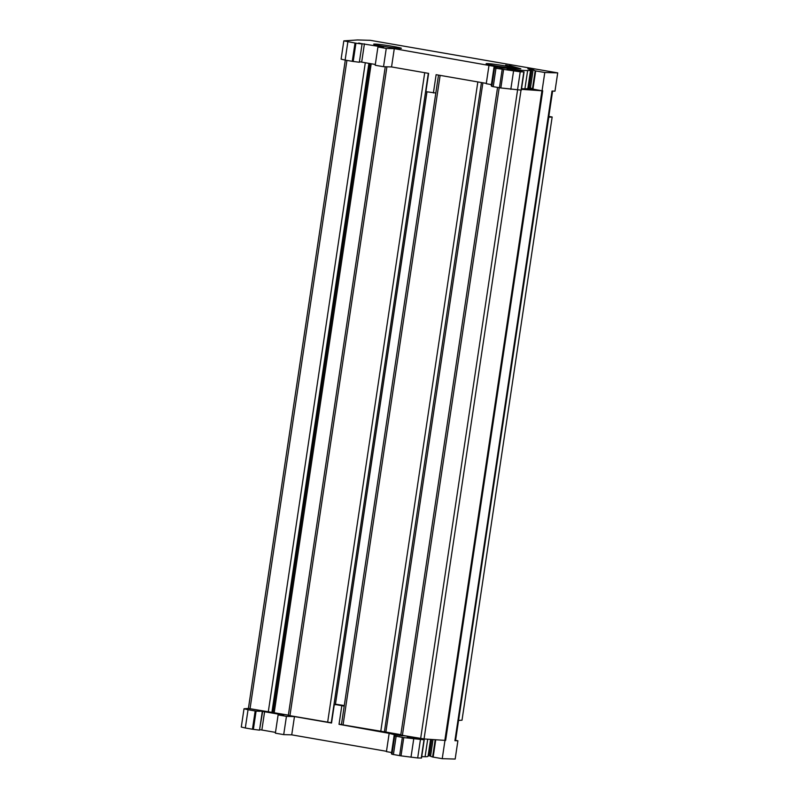 <?xml version="1.0" encoding="UTF-8"?>
<svg xmlns="http://www.w3.org/2000/svg" width="799" height="799" viewBox="0 0 799 799"><rect width="100%" height="100%" fill="white"/><g stroke="black" fill="none" stroke-linecap="round" stroke-linejoin="round"><path stroke-width="1.2" d="M402.157 735.859L401.398 735.489A41.608 2.217 -171.5 0 0 406.841 736.089L402.406 735.32L499.195 87.7M495.959 68.394L493.223 86.672L491.814 86.352L494.541 68.085L520.229 71.8L524.064 71.87L509.562 69.873L506.995 69.293L510.511 69.353A18.497 0.989 -171.5 0 1 514.746 69.673A50.856 2.707 -171.5 0 0 526.401 70.522A50.856 2.707 -171.5 0 0 527.64 70.552A47.62 2.537 -171.5 0 0 530.586 70.112A47.62 2.537 -171.5 0 0 527.839 68.824L533.163 69.703L530.436 87.97L527.989 87.49M515.265 67.855L515.265 67.915A32.359 1.728 -171.5 0 0 515.265 67.855A32.359 1.728 -171.5 0 0 505.657 65.168L509.263 65.937M399.88 48.419C407.959 48.759 381.413 44.145 374.881 44.075A13.873 0.739 8.5 0 0 373.662 44.195A13.873 0.739 8.5 0 0 384.429 46.532A13.873 0.739 8.5 0 0 399.88 48.419L401.098 48.29M512.339 67.945A13.873 0.739 -171.5 0 1 496.888 66.067A13.873 0.739 -171.5 0 1 486.122 63.73A13.873 0.739 -171.5 0 1 487.34 63.61C493.872 63.68 520.419 68.295 512.339 67.945L513.557 67.825M406.841 736.089L424.049 738.945L445.632 740.433L444.843 740.383L541.932 90.756L536.179 89.748M497.567 87.421L400.798 734.94L402.406 735.32M527.869 88.25L532.324 88.839A52.255 2.787 -171.5 0 1 532.424 88.989L535.17 70.801L533.163 69.703M532.424 88.989L537.887 90.047M521.547 88.699L532.893 89.458L527.809 88.25M355.925 43.196L362.067 43.985L359.34 62.252L353.188 61.463L355.925 43.196L343.83 40.869L357.602 39.95L370.247 40.31L557.712 72.879L544.788 72.509L542.062 90.776L521.457 89.328M444.973 740.413L442.237 758.68L455.17 759.05L457.897 740.783L454.921 740.693L455.54 740.633L552.608 91.076M557.712 72.879L554.985 91.146L552.009 91.056L454.921 740.693M445.632 740.433L542.721 90.796L542.062 90.776M482.886 82.806L385.857 732.064L400.838 734.671M438.501 75.096L341.433 724.633L385.857 732.064M385.258 66.756L288.319 715.405L331.565 722.805M248.489 708.453L288.359 715.135M548.643 118.172L458.416 721.357M548.703 117.223L552.159 117.004L462.012 720.199L458.646 720.408M552.159 117.004L548.823 116.424M532.324 88.839A52.255 2.787 8.5 0 0 530.436 87.97M522.836 88.759A50.856 2.707 8.5 0 0 523.675 88.789A50.856 2.707 8.5 0 0 524.913 88.819A47.62 2.537 8.5 0 0 527.73 88.529M358.721 43.196L383.49 47.151L377.927 46.991L386.257 48.439L394.277 48.669L500.953 67.555M499.794 67.006L499.685 67.755M515.245 67.905A17.938 0.959 -171.5 0 1 515.625 68.175A17.938 0.959 -171.5 0 1 514.047 68.324A17.938 0.959 -171.5 0 1 509.173 67.945A35.595 1.898 -171.5 0 1 501.482 67.226A35.595 1.898 -171.5 0 1 501.013 67.176M503.56 69.693L500.833 87.96L493.223 86.672M502.162 69.483L499.435 87.75M362.067 43.985L359.34 62.252M362.406 43.885L358.751 43.006M355.006 43.056L352.269 61.323L345.128 60.085L341.103 59.136L343.83 40.869M353.188 61.463L352.269 61.323M509.323 65.548L520.798 68.754L500.683 67.915M500.733 67.575L494.641 66.946A92.544 4.934 -171.5 0 0 493.982 67.406L491.255 85.673A92.544 4.934 -171.5 0 0 491.814 86.352M435.825 93.024L425.897 91.645L428.624 73.378L391.55 66.936L383.53 66.707L386.257 48.439M494.541 68.085A92.544 4.934 -171.5 0 1 493.982 67.406M544.788 72.509L535.16 70.831M375.31 64.479L361.687 62.112L364.414 43.845M377.927 46.991L375.2 65.258L383.53 66.707M394.277 48.669L391.55 66.936M486.301 83.396L436.124 74.687L433.398 92.954M524.064 71.87L521.328 90.147L500.833 87.96M361.687 62.112L359.73 61.803M488.978 65.448L486.251 83.715L491.415 84.614M535.67 70.921L532.933 89.188L535.7 70.931M496.968 67.286L497.078 66.527M259.905 711.29L256.099 711.1L253.373 729.367L259.515 730.156L262.242 711.889M394.726 735.989L391.989 754.256L401.008 755.864L403.745 737.597L394.726 735.989A92.544 4.934 -171.5 0 1 394.167 735.31A92.544 4.934 -171.5 0 1 394.876 734.83L402.177 735.719M399.62 755.654L402.346 737.387M393.408 754.576L396.134 736.308M399.86 735.669L399.979 734.91L401.148 735.07M255.181 710.96L248.04 709.722L245.313 727.989L252.454 729.227L255.181 710.96L256.099 711.1M252.454 729.227L253.373 729.367M259.515 730.156L262.591 711.789M335.4 704.508L344.199 706.126M344.279 705.557L335.45 704.179M386.476 751.3L291.735 734.85L283.705 734.621L275.375 733.172L278.112 714.905L283.675 715.065L264.599 711.749L261.862 730.016L275.495 732.383M259.915 729.707L261.862 730.016M245.313 727.989L241.288 727.04L244.015 708.773L248.409 708.453L345.298 60.115M442.237 758.68L432.609 757.003L428.164 755.405M430.561 739.395L428.034 756.283A47.62 2.537 -171.5 0 1 425.098 756.723A50.856 2.707 -171.5 0 1 423.85 756.703A50.856 2.707 -171.5 0 1 421.722 756.613M420.414 739.704L417.687 757.971L421.512 758.051L424.239 739.784L403.745 737.597M417.687 757.971L401.008 755.864M391.989 754.256A92.544 4.934 -171.5 0 1 391.43 753.577L394.167 735.31M394.926 734.84L389.163 733.352L386.436 751.629L391.59 752.518M455.57 740.383L457.897 740.783M248.04 709.722L244.015 708.773M291.735 734.85L294.461 716.583L286.442 716.343L283.705 734.621M389.163 733.352L339.036 724.323L341.762 706.056M334.272 704.748L331.535 723.015L294.461 716.583M415.939 737.677A50.856 2.707 -171.5 0 1 414.931 737.577L414.781 738.546M264.599 711.749L259.945 711.01M286.442 716.343L278.112 714.905M339.036 724.323L341.463 724.393M414.931 737.577A18.497 0.989 -171.5 0 0 410.686 737.267L407.18 737.207L409.737 737.777L424.239 739.784M435.705 739.754L433.118 757.092M399.979 734.91L397.263 734.431L397.143 735.19M397.263 734.431L394.996 734.371M432.609 757.003L435.195 739.714M424.049 738.945L521.008 90.167M420.654 738.496L517.562 90.067M384.379 732.024L481.437 82.557M380.743 731.554L477.832 81.927M343.041 725.013L440.129 75.376M335.28 704.778L426.886 91.825M331.255 722.795L428.324 73.328M327.63 722.336L424.718 72.699M289.927 715.784L386.916 66.806M274.207 712.678L371.195 63.76M272.998 712.518L369.987 63.55M271.9 712.488L368.908 63.361M268.264 712.019L365.303 62.741M250.017 708.853L346.926 60.394M527.62 89.098L527.71 88.539M347.865 41.818L345.128 60.085M513.547 71.081L510.811 89.348M520.229 71.8L517.502 90.067M523.814 71.9L521.088 90.167M527.64 70.552L524.913 88.819M514.746 69.673L514.596 70.642M510.511 69.353L510.411 70.022M531.904 69.433L529.178 87.7M410.996 757.252L413.722 738.985M421.263 758.071L423.999 739.804M427.715 739.205L425.098 756.723M435.745 739.754L433.158 757.102M410.686 737.267L410.586 737.926M433.048 739.574L430.611 755.874M431.77 739.484L429.363 755.604M335.36 704.788L426.966 91.835M515.625 68.175L515.505 68.954M530.586 70.112L527.849 88.379"/></g></svg>
